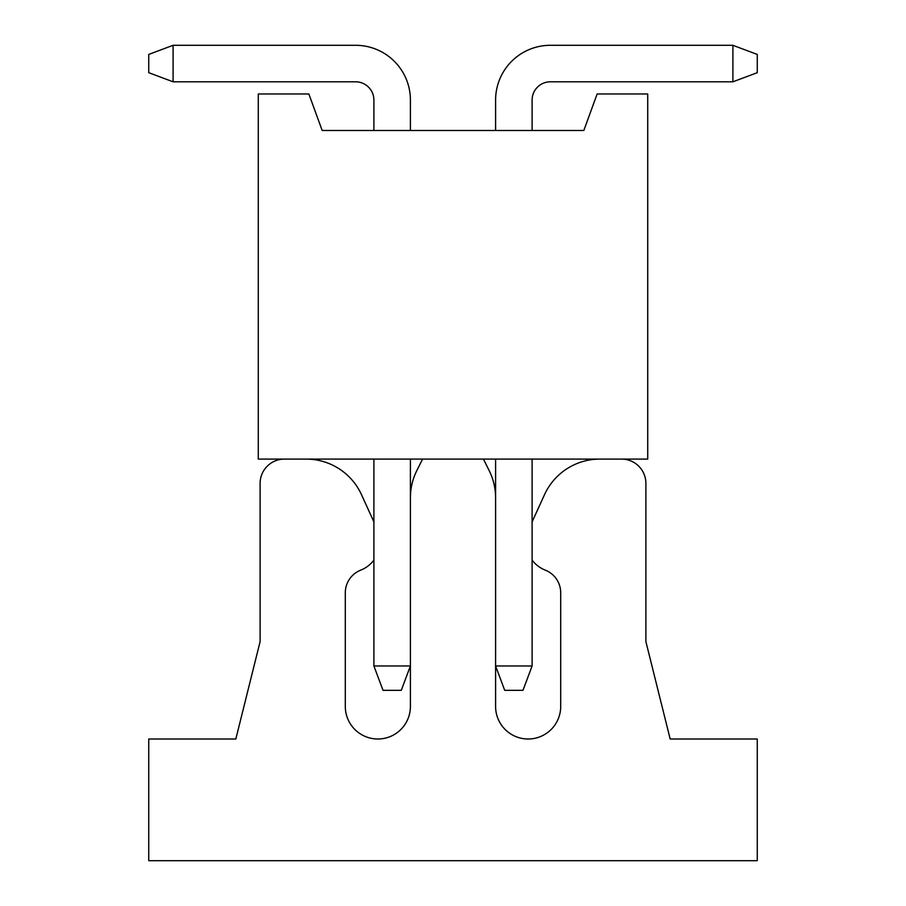 <?xml version="1.0" encoding="UTF-8"?>
<svg xmlns="http://www.w3.org/2000/svg" width="906" height="906" viewBox="0 0 906 906"><rect width="100%" height="100%" fill="white"/><g stroke="black" fill="none" stroke-linecap="round" stroke-linejoin="round"><path stroke-width="1.36" d="M483.43 459.082L489.206 470.667A60.849 60.849 0 0 1 495.593 497.824M422.57 459.082L416.794 470.667A60.849 60.849 0 0 0 410.407 497.824M410.407 459.082L410.407 706.442A32.559 32.559 0 0 1 377.847 739.002A32.559 32.559 0 0 1 345.299 706.442L345.299 592.796A24.337 24.337 0 0 1 360.713 570.146A30.43 30.43 0 0 0 373.895 560.101M373.895 521.879L361.505 494.699A60.849 60.849 0 0 0 306.137 459.082M284.439 459.082A24.337 24.337 0 0 0 260.101 483.43L260.101 641.641L235.832 739.002L148.743 739.002L148.743 860.7L757.257 860.7L757.257 739.002L670.168 739.002L645.899 641.641L645.899 483.43A24.337 24.337 0 0 0 621.561 459.082M599.863 459.082A60.849 60.849 0 0 0 544.495 494.699L532.105 521.879M532.105 560.101A30.43 30.43 0 0 0 545.287 570.146A24.337 24.337 0 0 1 560.701 592.796L560.701 706.442A32.559 32.559 0 0 1 528.153 739.002A32.559 32.559 0 0 1 495.593 706.442L495.593 665.978L504.721 690.315L522.977 690.315L532.105 665.978L495.593 665.978L495.593 459.082L495.593 665.978M495.593 100.068L495.593 130.487L495.593 100.068A54.768 54.768 0 0 1 550.361 45.3L732.909 45.3L757.257 54.428L757.257 72.684L732.909 81.812L732.909 45.3L550.361 45.3M532.105 100.068A18.256 18.256 0 0 1 550.361 81.812A18.256 18.256 0 0 0 532.105 100.068A18.256 18.256 0 0 1 550.361 81.812A18.256 18.256 0 0 0 532.105 100.068A18.256 18.256 0 0 1 550.361 81.812A18.256 18.256 0 0 0 532.105 100.068A18.256 18.256 0 0 1 550.361 81.812A18.256 18.256 0 0 0 532.105 100.068A18.256 18.256 0 0 1 550.361 81.812A18.256 18.256 0 0 0 532.105 100.068L532.105 130.487M532.105 459.082L532.105 665.978M550.361 81.812L732.909 81.812M401.279 690.315L383.023 690.315L373.895 665.978L410.407 665.978L401.279 690.315M173.091 45.3L173.091 81.812L148.743 72.684L148.743 54.428L173.091 45.3L355.639 45.3A54.768 54.768 0 0 1 410.407 100.068L410.407 130.487M173.091 81.812L355.639 81.812A18.256 18.256 0 0 1 373.895 100.068L373.895 130.487M373.895 459.082L373.895 665.978M355.639 81.812A18.256 18.256 0 0 1 373.895 100.068A18.256 18.256 0 0 0 355.639 81.812A18.256 18.256 0 0 1 373.895 100.068A18.256 18.256 0 0 0 355.639 81.812A18.256 18.256 0 0 1 373.895 100.068A18.256 18.256 0 0 0 355.639 81.812A18.256 18.256 0 0 1 373.895 100.068A18.256 18.256 0 0 0 355.639 81.812A18.256 18.256 0 0 1 373.895 100.068M647.722 459.082L258.278 459.082L258.278 93.986L308.878 93.986L322.174 130.487L583.826 130.487L597.122 93.986L647.722 93.986L647.722 459.082"/></g></svg>
